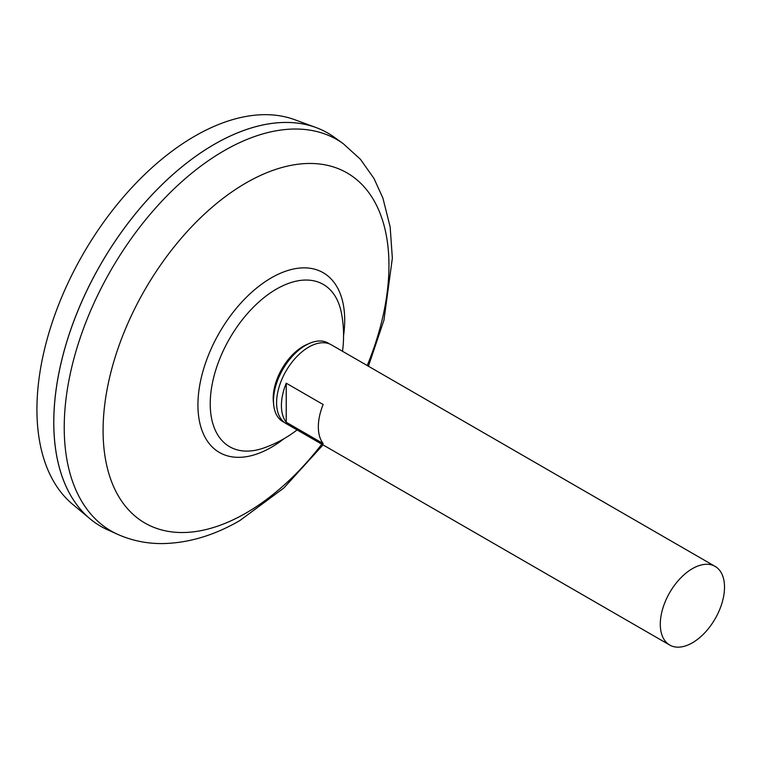 <?xml version="1.0" encoding="UTF-8"?>
<svg xmlns="http://www.w3.org/2000/svg" width="762" height="762" viewBox="0 0 762 762"><rect width="100%" height="100%" fill="white"/><g stroke="black" fill="none" stroke-linecap="round" stroke-linejoin="round"><path stroke-width="1.14" d="M669.703 645.043L286.007 423.52A45.406 26.213 -60 0 1 279.044 387.125A45.406 26.213 -60 0 1 308.705 347.11A45.406 26.213 -60 0 1 331.413 344.862L715.108 566.395A45.406 26.213 -60 0 1 722.071 602.78A45.406 26.213 -60 0 1 692.41 642.795A45.406 26.213 -60 0 1 669.703 645.043A45.406 26.213 -60 0 1 662.74 608.657A45.406 26.213 -60 0 1 692.41 568.643A45.406 26.213 -60 0 1 715.108 566.395M286.236 383.2L323.155 404.517A45.406 26.213 120 0 0 323.155 443.579L286.236 422.262A45.406 26.213 -60 0 1 286.236 383.2L286.236 422.262M100.803 526.323A227.047 131.083 -60 0 1 90.068 518.827L72.609 504.273A223.152 128.835 -60 0 1 52.13 322.697A223.152 128.835 -60 0 1 194.72 136.179A223.152 128.835 -60 0 1 294.656 119.682L315.992 127.521A227.047 131.083 -60 0 1 327.851 133.074M90.068 518.827A227.047 131.083 -60 0 1 69.228 334.08A227.047 131.083 -60 0 1 214.312 144.313A227.047 131.083 -60 0 1 315.992 127.521M53.797 422.377A227 131.054 -60 0 1 214.312 144.342A227 131.054 -60 0 1 214.322 144.342M107.585 529.8A227.047 131.083 -60 0 1 64.303 350.377A227.047 131.083 -60 0 1 214.341 144.323A227.047 131.083 -60 0 1 334.242 137.208L343.291 143.713A225.923 130.435 -60 0 0 223.971 150.8A225.923 130.435 -60 0 0 74.676 355.844A225.923 130.435 -60 0 0 117.739 534.372L107.585 529.8M297.104 429.92A119.224 119.224 0 0 1 263.614 448.046L263.614 448.046A93.697 54.092 -60 0 1 210.226 403.831A93.697 54.092 -60 0 1 276.473 289.074A93.697 54.092 -60 0 1 341.462 313.201A119.224 119.224 0 0 1 342.519 351.272M284.274 422.348A45.339 26.175 -60 0 1 273.729 405.184L273.415 402.288A42.358 24.451 -60 0 1 273.196 398.269A42.358 24.451 -60 0 1 303.143 346.396A42.358 24.451 -60 0 1 306.734 344.576L309.401 343.405A45.339 26.175 -60 0 1 329.536 343.948M273.729 405.184A45.339 26.175 -60 0 1 305.562 345.348A45.339 26.175 -60 0 1 309.401 343.405M321.802 444.179A202.14 116.7 -60 0 1 246.021 513.045A202.14 116.7 -60 0 1 103.089 430.52A202.14 116.7 -60 0 1 246.021 182.947A202.14 116.7 -60 0 1 371.046 195.824A202.14 116.7 -60 0 1 367.208 365.531M284.15 438.617A103.775 59.912 -60 0 1 271.31 447.332A103.775 59.912 -60 0 1 197.93 404.965A103.775 59.912 -60 0 1 271.31 277.863A103.775 59.912 -60 0 1 343.567 335.699M117.739 534.372C132.055 540.725 147.209 543.792 163.23 543.573C189.119 542.935 214.722 535.219 240.04 520.427L283.769 488.061L323.021 444.884M368.427 366.236L383.953 320.135L392.354 258.213L390.154 226.924L382.886 198.034L373.98 178.479L360.445 159.315L343.291 143.713"/></g></svg>
